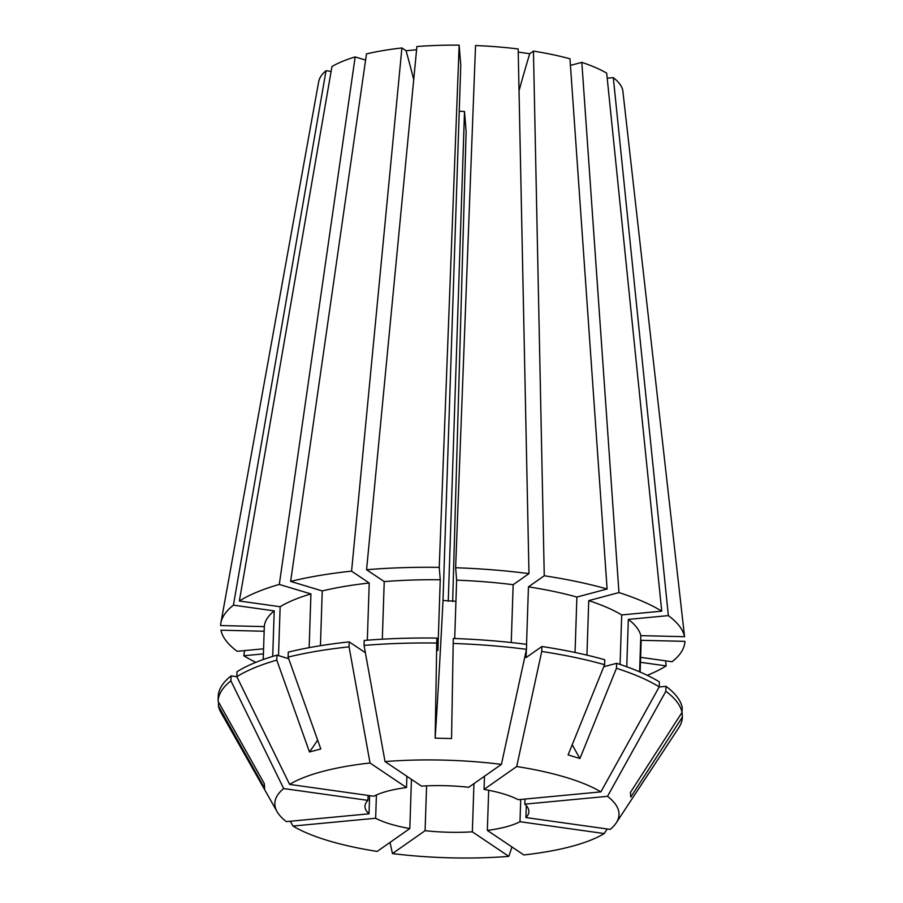<?xml version="1.0" encoding="UTF-8"?>
<svg xmlns="http://www.w3.org/2000/svg" width="903" height="903" viewBox="0 0 903 903"><rect width="100%" height="100%" fill="white"/><g stroke="black" fill="none" stroke-linecap="round" stroke-linejoin="round"><path stroke-width="1.35" d="M473.951 783.623L472.348 831.832A81.992 23.207 1.9 0 1 425.099 830.692L392.444 853.572L390.017 842.42M426.588 785.858L425.099 830.692M411.452 779.357L409.815 828.548A81.992 23.207 1.9 0 1 375.637 818.253L292.978 826.064L290.337 821.245M376.416 794.99L375.637 818.253M369.632 795.633L369.022 813.806A81.992 23.207 1.9 0 1 364.981 806.255A81.992 23.207 1.9 0 1 367.939 800.374L283.689 788.556L230.92 680.851L231.089 675.895L236.846 676.697A232.297 65.761 1.9 0 1 276.792 660.116L276.95 655.149L288.667 658.682M368.108 795.419L367.939 800.374M370.027 763.001A172.18 48.739 1.9 0 0 289.615 784.402L373.865 796.232A81.992 23.207 1.9 0 1 406.508 787.54L370.027 763.001L349.066 646.841L349.224 641.875L365.376 652.734M406.881 776.287L406.508 787.54M448.249 601.274L464.503 111.509A81.992 23.207 1.9 0 1 459.243 111.193M453.125 643.444A232.297 65.761 1.9 0 1 526.472 649.325L526.63 644.358A232.297 65.761 1.9 0 0 453.283 638.477L451.545 738.552L435.156 738.157A956.537 29.618 91.4 0 0 443.012 600.484L455.936 601.296M443.012 600.484L460.767 65.197L459.153 45.15L439.242 567.355L440.246 579.771L437.899 650.51L436.905 638.082L436.736 643.049L435.156 738.157M501.413 764.378A172.18 48.739 1.9 0 0 385.028 761.579L421.509 786.118A81.992 23.207 1.9 0 1 468.759 787.258L501.413 764.378L526.472 649.325M484.471 776.241L484.042 789.403A81.992 23.207 1.9 0 1 518.22 799.697L600.879 791.875L659.224 686.856L659.382 681.889A232.297 65.761 1.9 0 0 616.614 663.31L616.444 668.276A232.297 65.761 1.9 0 1 659.224 686.856M525.004 799.053L524.835 804.144A81.992 23.207 1.9 0 1 528.876 811.695A81.992 23.207 1.9 0 1 525.918 817.565L526.314 805.634M520.726 799.46L519.993 821.719A81.992 23.207 1.9 0 1 487.349 830.41L523.83 854.949A172.18 48.739 1.9 0 0 604.242 833.548L607.188 828.977M488.681 790.26L487.349 830.41M464.503 111.509L466.117 131.556L452.663 601.454M570.436 65.4L581.825 62.375A152.415 43.152 1.9 0 1 606.692 73.166L661.741 611.15A232.308 65.772 1.9 0 0 618.961 592.571L588.745 600.619A188.569 53.39 1.9 0 1 621.715 614.943L661.741 611.15M626.761 666.764L628.33 619.39L668.355 615.609L613.306 77.624L607.211 78.2M613.306 77.624A152.415 43.152 1.9 0 1 622.72 89.882L684.553 636.694L640.814 635.644L639.617 671.821M455.631 567.739L475.542 45.545A152.415 43.152 1.9 0 1 518.164 48.965L528.977 573.619A232.308 65.772 1.9 0 0 455.631 567.739L456.636 580.166A188.569 53.39 1.9 0 1 513.164 584.704L528.977 573.619M518.232 52.092L529.734 53.706L533.447 51.11A152.415 43.152 1.9 0 1 569.974 58.797L607.109 589.004L576.893 597.052L575.053 652.474M290.619 581.408L322.247 590.934A188.569 53.39 1.9 0 1 369.225 583.022L351.572 571.136A232.308 65.772 1.9 0 0 290.619 581.408L366.483 53.909A152.415 43.152 1.9 0 1 401.914 47.949L406.068 50.737L416.599 49.744M382.319 639.2L384.226 581.6L366.562 569.725L416.904 46.527A152.415 43.152 1.9 0 1 459.153 45.15M278.519 655.623L280.144 606.737L239.351 601.003L331.954 66.562A152.415 43.152 1.9 0 1 355.161 56.923L365.602 60.072M272.706 656.413L274.219 610.88A188.569 53.39 1.9 0 0 264.308 626.603L220.58 625.553A232.308 65.772 1.9 0 1 220.863 623.025L318.68 81.71A152.415 43.152 1.9 0 1 326.028 70.716L331.108 71.427M640.464 662.294L666.154 665.895L665.635 660.849M666.154 665.895A232.308 65.772 1.9 0 1 647.282 675.309M239.351 601.003A232.308 65.772 1.9 0 1 279.298 584.422L355.161 56.923M366.562 569.725A232.308 65.772 1.9 0 1 439.242 567.355M526.539 644.347L528.447 586.848L544.261 575.764L533.447 51.11M544.261 575.764A232.308 65.772 1.9 0 1 607.109 589.004M668.355 615.609A232.308 65.772 1.9 0 1 684.553 636.694M409.815 828.548L377.161 851.427A172.18 48.739 1.9 0 1 292.978 826.064M484.042 789.403L516.697 766.523L541.744 651.469L541.913 646.503A232.297 65.761 1.9 0 1 604.762 659.743L604.592 664.698L568.1 754.919L579.952 758.486A956.537 627.427 106.8 0 1 572.22 744.749M541.744 651.469A232.297 65.761 1.9 0 1 604.592 664.698M524.835 804.144L607.505 796.333L665.838 691.303L665.996 686.336A232.297 65.761 1.9 0 1 682.194 707.433L682.036 712.399L630.418 792.439L630.791 797.089L682.408 717.05A232.297 65.761 1.9 0 1 678.65 727.942L616.218 822.904A172.18 48.739 1.9 0 1 610.168 829.394L525.918 817.565M665.838 691.303A232.297 65.761 1.9 0 1 682.036 712.399M385.028 761.579L364.056 645.419L364.225 640.453A232.297 65.761 1.9 0 1 436.905 638.082M364.056 645.419A232.297 65.761 1.9 0 1 436.736 643.049M289.615 784.402L236.846 676.708L237.015 671.742A232.297 65.761 1.9 0 1 276.95 655.149M541.913 646.503L526.099 657.576L526.359 649.799M665.996 686.336L659.145 686.991M528.447 586.848A188.569 53.39 1.9 0 1 576.893 597.052M628.33 619.39A188.569 53.39 1.9 0 1 640.814 635.644M384.226 581.6A188.569 53.39 1.9 0 1 440.246 579.771M309.142 647.654L310.925 593.948L279.298 584.422M280.144 606.737A188.569 53.39 1.9 0 1 310.925 593.948M263.574 648.805L237.15 651.3A232.308 65.772 1.9 0 1 220.953 630.204L264.161 631.242M369.022 813.806L286.353 821.617A172.18 48.739 1.9 0 1 277.086 811.65L221.088 712.76A232.297 65.761 1.9 0 1 218.447 705.909L264.669 788.296L264.297 783.635L218.074 701.247A232.297 65.761 1.9 0 1 230.92 680.851M277.086 811.65A172.18 48.739 1.9 0 1 283.689 788.556M218.571 702.139L218.447 705.909M255.865 662.328A232.308 65.772 1.9 0 1 243.765 655.747L244.611 650.589M220.863 623.025A232.308 65.772 1.9 0 1 233.425 605.157L326.028 70.716M351.572 571.136L401.914 47.949M581.825 62.375L618.961 592.571M640.137 672.046L641.186 640.306L684.925 641.356A232.308 65.772 1.9 0 1 672.08 661.752L640.622 657.328M516.697 766.523A172.18 48.739 1.9 0 1 600.879 791.875M607.505 796.333A172.18 48.739 1.9 0 1 616.218 822.904M519.993 821.719L604.242 833.548M472.348 831.832L508.829 856.371A172.18 48.739 1.9 0 1 392.444 853.572M616.444 668.276L579.952 758.486M349.224 641.875A232.297 65.761 1.9 0 0 288.271 652.135L288.113 657.102L320.802 748.971L309.481 751.985L276.792 660.116M288.113 657.102A232.297 65.761 1.9 0 1 349.066 646.841M508.829 856.371L511.945 846.958M682.047 712.072L682.408 717.05M218.074 701.247L218.233 696.281A232.297 65.761 1.9 0 1 231.089 675.895M603.78 666.73L616.614 663.31M588.745 600.619L586.939 655.126M620.068 664.439L621.715 614.943M456.636 580.166L454.694 638.523M511.245 642.541L513.164 584.704M322.247 590.934L320.43 645.69M367.329 640.204L369.225 583.022M264.308 626.603L263.224 659.54M263.405 653.896L243.765 655.747M274.219 610.88L233.425 605.157M406.068 50.737A546.597 216.144 -95.4 0 1 413.721 79.633M529.734 53.706A546.597 184.878 -82 0 0 519.033 90.876M309.481 751.985A956.537 669.304 75.1 0 0 317.653 740.144"/></g></svg>
